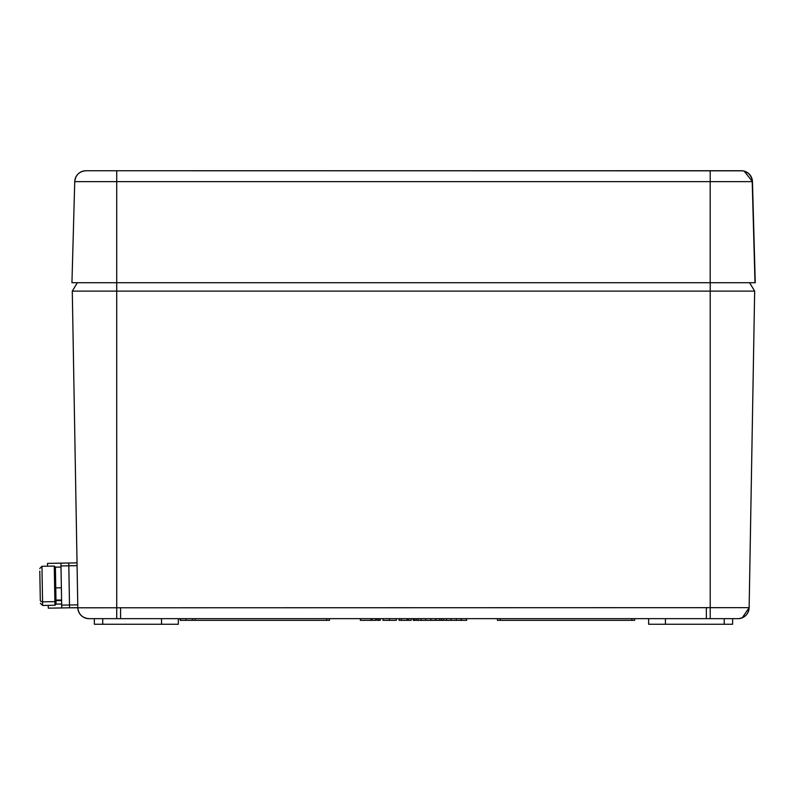 <?xml version="1.0" encoding="UTF-8"?>
<svg xmlns="http://www.w3.org/2000/svg" width="795" height="795" viewBox="0 0 795 795"><rect width="100%" height="100%" fill="white"/><g stroke="black" fill="none" stroke-linecap="round" stroke-linejoin="round"><path stroke-width="1.19" d="M634.629 618.659L634.629 620.339L497.461 620.339L497.461 618.659M329.488 618.659L329.488 620.339L192.32 620.339L192.32 618.659M178.319 618.659L178.319 624.254L94.337 624.254L94.337 618.659M48.237 605.363L48.276 608.165L61.712 607.937L61.672 605.134L69.503 604.995L69.553 607.797L77.811 607.648L61.712 607.937L69.553 607.797L61.712 607.937L61.672 605.134L69.503 604.995L69.553 607.797L69.503 604.995L69.553 607.797L749.138 607.658A11.2 11.2 0 0 1 738.207 618.659L88.742 618.659A11.2 11.2 0 0 1 77.811 607.658L72.285 291.119L754.664 291.119L749.138 607.648M71.948 282.722L74.74 181.638A11.2 11.2 -90 0 1 85.93 170.746L741.248 170.746A11.2 11.2 -90 0 1 752.458 181.638L74.74 181.638C75.545 174.999 79.271 171.372 85.93 170.746L85.93 170.746A11.2 11.2 -90 0 0 74.74 181.638L71.948 282.722L116.716 282.722L116.736 618.659L120.592 618.659L120.592 607.648M706.357 607.648L706.357 618.659L710.213 618.659L710.213 282.722M77.811 607.658L77.811 607.658C78.526 614.227 82.173 617.894 88.742 618.659M161.524 624.254L161.524 618.659M732.612 618.659L732.612 624.254L665.425 624.254L665.425 618.659M665.425 624.254L648.631 624.254L648.631 618.659M360.393 618.659L360.393 620.339L370.947 620.339L370.947 618.659M370.947 620.339L372.09 620.339L372.09 618.659M372.09 620.339L375.717 620.339L375.717 618.659M383.001 618.659L383.001 620.339L396.317 620.339L396.317 618.659M389.55 620.339L389.55 618.659M399.08 618.659L399.08 620.339L411.144 620.339L411.144 618.659M407.12 620.339L407.12 618.659M408.471 620.339L408.471 618.659M418.15 618.659L418.15 620.339L414.404 620.339L414.404 618.659M418.15 620.339L435.759 620.339L435.759 618.659M430.91 620.339L430.91 618.659M425.663 620.339L425.663 618.659M421.102 620.339L421.102 618.659M416.163 620.339L416.163 618.659M436.018 618.659L436.018 620.339L439.784 620.339L439.784 618.659M439.784 620.339L461.14 620.339L461.14 618.659M456.29 620.339L456.29 618.659M451.033 620.339L451.033 618.659M446.482 620.339L446.482 618.659M443.531 620.339L443.531 618.659M441.543 620.339L441.543 618.659M378.609 618.659L378.609 620.339L376.969 620.339L376.969 618.659M378.609 620.339L380.239 620.339L380.239 618.659M414.771 620.339L413.152 620.339L413.152 618.659M461.14 620.339L466.665 620.339L466.665 618.659M461.309 620.339L461.309 618.659M180.187 618.659L180.187 620.339L185.97 620.339L185.97 618.659M185.97 620.339L193.225 620.339M180.435 620.339L180.435 618.659M77.334 282.722L72.285 291.119M749.615 282.722L754.664 291.119M116.726 170.746L116.716 282.722L755.25 282.722L752.458 181.638L755.25 282.722M147.532 170.746L742.639 170.836M755.002 282.722L752.209 181.638A11.2 11.2 -90 0 0 741.01 170.746L741.258 170.746M61.712 607.937L56.117 608.026L61.712 607.937L60.937 563.148L68.767 563.009L68.817 565.811L68.767 563.009L77.026 562.87L68.767 563.009L68.817 565.811L60.986 565.951L60.937 563.148L77.026 562.87M69.553 607.797L68.817 565.811L60.986 565.951L61.672 605.134L60.937 563.148L47.501 563.387L47.551 566.179M61.672 605.134L69.503 604.995L68.817 565.811L68.767 563.009L60.937 563.148M61.652 604.011L56.047 604.111L55.988 600.702A1.123 0.914 179 0 1 54.885 601.636L54.954 605.253L56.047 604.111L55.988 600.603L61.583 600.503M55.69 583.381L55.978 600.096L61.573 599.996L55.978 600.096L55.402 567.163L61.006 567.064M54.954 605.253L42.632 605.462L42.572 601.845L54.885 601.636L54.269 566.06L55.402 567.163L55.988 600.702A1.123 0.914 179 0 1 54.885 601.636L42.572 601.845A2.236 1.829 179 0 1 40.297 600.056L39.8 571.128M40.128 589.95L39.81 571.764M40.306 600.692L40.297 600.056A2.236 1.829 179 0 0 42.572 601.845L41.946 566.279L39.75 568.554M77.761 604.856L69.503 604.995L77.761 604.856L69.503 604.995L68.817 565.811L69.503 604.995L68.817 565.811L77.075 565.662L68.817 565.811L68.767 563.009M55.769 587.893L61.364 587.793L55.769 587.893M55.988 600.702L55.461 570.572L55.988 600.702M40.217 595.564L40.297 600.056M102.734 624.254L102.734 618.659M724.215 624.254L724.215 618.659M401.276 620.339L401.276 618.659M326.695 620.339L326.695 618.659M195.123 620.339L195.123 618.659M631.826 620.339L631.826 618.659M500.254 620.339L500.254 618.659M710.203 170.746L710.193 282.722M752.209 181.638A11.2 11.2 -90 0 0 741.01 170.746M77.075 565.662L60.986 565.951M78.546 611.464L79.947 614.048M80.563 614.813L82.342 616.453M83.316 617.099L85.353 618.043M742.272 617.785L749.138 607.658C748.413 614.227 744.776 617.894 738.207 618.659M752.458 181.638L744.15 171.124M54.269 566.06L41.946 566.279M42.632 605.462L40.356 603.266"/></g></svg>

